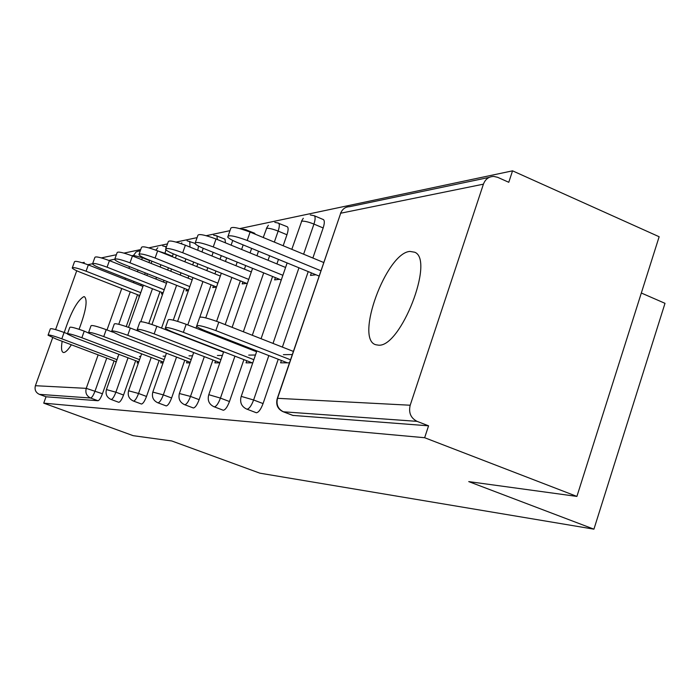 <?xml version="1.0" encoding="UTF-8"?>
<svg xmlns="http://www.w3.org/2000/svg" width="700" height="700" viewBox="0 0 700 700"><rect width="100%" height="100%" fill="white"/><g stroke="black" fill="none" stroke-linecap="round" stroke-linejoin="round"><path stroke-width="1.05" d="M409.938 251.422C386.312 252.77 354.594 339.132 375.769 344.733L378.525 345.17C400.654 347.55 434.805 259.936 414.759 252.236L409.938 251.422M79.065 329.28C85.995 310.835 87.797 299.976 84.473 296.713L83.755 296.669C77.324 300.405 70.822 312.358 64.251 332.517M62.16 341.303C61.022 348.075 61.416 351.803 63.341 352.467L63.744 352.511C65.634 352.371 68.171 349.79 71.365 344.767M641.322 293.011L665 303.328L593.924 529.165L259.919 473.183L171.771 440.965L133.149 435.671L43.732 403.148L46.016 396.786L97.983 400.733L90.624 398.02L39.366 394.354L46.016 396.786M512.549 170.835L508.778 182.289L497.674 177.327L493.798 176.418C488.819 176.54 485.363 179.13 483.411 184.17L410.191 405.23C408.459 412.711 410.751 418.084 417.069 421.356L428.566 425.819L424.646 437.719L576.905 496.414L659.146 236.74L512.549 170.835L239.767 228.594M229.968 230.668L206.246 235.69M197.085 237.632L176.085 242.078M167.492 243.898L148.803 247.852M140.718 249.568L123.996 253.102M116.375 254.721L101.351 257.898M39.366 394.354C35.718 392.586 34.396 389.707 35.403 385.709L52.684 337.654M55.58 329.604L76.729 270.769M82.127 262.736L84.306 262.377M576.905 496.414L468.746 481.609L593.924 529.165M424.646 437.719L43.732 403.148M115.859 362.924L115.903 361.567M139.317 296.704L138.854 296.765L139.335 295.418M118.046 356.746L117.609 356.755M323.26 219.529L323.418 219.599C324.686 220.623 324.599 223.405 323.155 227.955L312.865 258.029M308.227 271.6L282.389 347.095M278.233 359.24L263.06 403.576C260.899 409.281 258.694 412.344 256.463 412.755L256.016 412.624M428.566 425.819L292.793 415.398M149.73 260.295L148.934 262.544M145.268 272.886L144.664 274.601M141.225 284.305L140.77 285.574M137.532 294.709L126.245 326.55M114.082 360.885L102.436 393.741C100.791 398.064 99.304 400.391 97.983 400.733M246.776 360.736L246.041 362.845L252.77 362.845M255.456 355.014L248.71 355.101M279.484 279.291L274.619 279.895L275.398 277.629M245.718 229.731L254.66 233.257L255.281 234.22M251.632 248.386L250.066 252.919M245.674 265.554L244.422 269.159M240.362 280.866L225.181 324.616M220.92 336.892L220.631 337.724M212.914 359.957L199.133 399.665C197.173 404.819 195.274 407.584 193.428 407.977L193.095 407.873M187.136 361.139L186.532 362.88L190.059 362.88M192.526 355.81L188.982 355.854M216.475 287.114L212.809 287.569L213.439 285.757M198.502 246.068L197.794 250.25M193.681 262.062L192.675 264.933M188.816 275.922L188.037 278.154M184.433 288.426L173.294 320.154M169.601 330.68L169.435 331.135M159.136 360.483L146.51 396.445C144.716 401.144 143.045 403.672 141.505 404.031L141.19 403.918M137.629 361.445L137.112 362.915L138.416 362.915M140.683 356.466L139.379 356.484M162.776 293.79L161.429 293.956L161.945 292.477M173.232 253.811L172.331 256.751M168.438 267.776L167.65 270.016M164.01 280.324L163.406 282.03M159.994 291.707L148.785 323.47M135.66 360.692L123.541 395.036C121.826 399.534 120.251 401.957 118.825 402.308L118.545 402.211M188.396 290.605L185.981 290.902L186.559 289.266M161.289 361.296L160.729 362.898L163.048 362.898M165.41 356.151L163.082 356.178M216.466 235.821L224.989 239.164L225.47 242.856M221.296 255.649L220.036 259.271M215.933 271.023L214.935 273.884M211.111 284.83L199.876 316.995M196.604 326.392L196 328.125M184.782 360.238L171.605 397.976C169.732 402.894 167.956 405.536 166.268 405.912L165.909 405.781M246.593 283.377L242.218 283.92L242.926 281.899M215.504 360.955L214.839 362.863L219.817 362.863M222.39 355.434L217.394 355.495M277.9 223.037L287.306 226.765C288.488 227.693 288.365 230.361 286.956 234.763L283.168 245.752M278.469 259.394L276.911 263.909M272.58 276.483L252.306 335.274M248.098 347.489L247.809 348.32M243.915 359.625L229.469 401.52C227.412 406.936 225.365 409.841 223.344 410.244L222.968 410.13M315.928 274.759L310.485 275.433L311.36 272.886M281.409 360.483L280.604 362.828L289.45 362.819M292.267 354.55L283.395 354.664M48.151 334.924L50.321 328.904C50.785 328.134 55.379 329.324 64.094 332.456L61.81 338.809C53.095 335.676 48.51 334.477 48.046 335.213L56.332 339.106L116.288 361.716M64.094 332.456L67.419 333.725M61.81 338.809L117.023 359.66M72.38 267.619L74.48 261.783C75.066 260.689 79.686 261.73 88.331 264.906L86.074 271.197C77.42 268.021 72.809 266.963 72.231 268.03C72.966 269.001 75.67 270.428 80.334 272.291L139.72 295.566M140.744 292.661L86.074 271.197M142.957 286.431L88.331 264.906M67.524 333.69L69.764 327.451C70.201 326.567 75.022 327.793 84.236 331.118L81.865 337.741C72.651 334.425 67.83 333.191 67.401 334.031L75.897 338.065L138.775 361.874M84.236 331.118L97.239 336.928L163.327 362.075M81.865 337.741L139.571 359.634M88.664 332.342L90.974 325.868C91.368 324.861 96.451 326.113 106.216 329.648L103.749 336.578C93.975 333.051 88.9 331.774 88.515 332.754M106.216 329.648L112.665 332.106M103.749 336.578L164.194 359.616M111.834 330.864L114.214 324.152C114.538 322.98 119.91 324.275 130.314 328.029L127.741 335.3C117.329 331.537 111.965 330.225 111.659 331.354L120.593 335.676L190.251 362.329M130.314 328.029L141.593 332.369M127.741 335.3L191.196 359.608M137.322 329.236L139.79 322.271C140.018 320.906 145.705 322.236 156.844 326.261L154.157 333.891C143.01 329.866 137.331 328.519 137.112 329.84C138.215 330.864 141.26 332.36 146.265 334.311L219.896 362.644M156.844 326.261L223.554 352.091M154.157 333.891L220.938 359.634M165.524 327.434L168.061 320.215C168.157 318.605 174.204 319.97 186.183 324.301L183.365 332.334C171.377 328.011 165.34 326.62 165.261 328.178C166.469 329.28 169.584 330.82 174.624 332.797L252.219 362.845M186.183 324.301L256.585 351.741M183.365 332.334L253.855 359.678M92.697 263.471L94.868 257.442C95.428 256.2 100.284 257.259 109.419 260.627L107.074 267.19C97.93 263.83 93.082 262.754 92.531 263.961C93.319 264.994 96.084 266.473 100.835 268.38L163.082 292.924M164.202 289.748L107.074 267.19M166.495 283.255L109.419 260.627M114.87 258.947L117.093 252.718C117.626 251.309 122.745 252.385 132.431 255.955L129.999 262.815C120.295 259.245 115.185 258.151 114.66 259.525C115.509 260.636 118.352 262.168 123.174 264.119L188.58 290.071M189.805 286.598L129.999 262.815M192.185 279.808L132.431 255.955M139.143 253.995L141.426 247.564C141.916 245.936 147.324 247.03 157.64 250.845L155.102 258.02C144.769 254.223 139.37 253.111 138.898 254.686C139.825 255.868 142.73 257.46 147.612 259.455L216.519 286.991M217.857 283.159L155.102 258.02M220.334 276.054L157.64 250.845M165.847 248.535L168.192 241.911C168.604 240.039 174.335 241.141 185.377 245.21L182.718 252.752C171.666 248.684 165.944 247.555 165.55 249.384C166.556 250.652 169.531 252.297 174.475 254.328L247.266 283.649M248.727 279.405L182.718 252.752M251.318 271.95L185.377 245.21M195.37 242.515L197.768 235.69C198.065 233.511 204.155 234.614 216.029 238.989L213.255 246.925C201.373 242.55 195.291 241.421 195.002 243.547C196.105 244.904 199.15 246.61 204.12 248.666L281.26 280.009M282.887 275.293L213.255 246.925M285.582 267.453L216.029 238.989M196.884 325.439L199.491 317.957C199.404 316.05 205.844 317.441 218.803 322.114L215.854 330.601C202.886 325.929 196.455 324.511 196.56 326.349C197.881 327.53 201.066 329.123 206.115 331.118L287.411 362.828M218.803 322.114L293.352 351.4M215.854 330.601L290.491 359.774M228.174 235.812L230.615 228.812C230.764 226.257 237.256 227.343 250.101 232.076L247.196 240.45C234.334 235.716 227.85 234.605 227.719 237.099C228.935 238.543 232.041 240.31 237.02 242.384L319.06 276.045M320.863 270.76L247.196 240.45M323.689 262.5L250.101 232.076M35.403 385.709L86.24 388.351L98.149 354.874M107.013 329.945L121.747 288.523M125.011 279.361L125.457 278.092M128.923 268.363L129.535 266.639M133.219 256.27L133.534 255.404L131.88 255.736M114.581 259.262L108.885 260.418M92.461 263.76L87.815 264.705M106.741 358.111L95.06 391.02C93.406 395.342 91.928 397.67 90.624 398.02C86.581 396.051 85.12 392.822 86.24 388.351L102.436 393.741M149.625 260.592L142.389 257.696L133.534 255.404L136.159 251.904L140.341 250.635M483.411 184.17L340.699 213.22L277.533 398.317L410.191 405.23M417.069 421.356L283.439 411.801L293.317 415.555M293.125 415.529L283.246 411.775C277.795 409.264 275.756 404.959 277.148 398.877L277.533 398.317C276.045 404.565 278.014 409.062 283.439 411.801L282.678 411.477M489.186 177.389L349.676 206.675C345.38 206.806 342.387 208.985 340.699 213.22L277.34 398.309M142.564 257.189L141.697 259.656M138.023 270.007L137.41 271.723M133.963 281.444L133.508 282.713M130.261 291.856L118.746 324.293M128.039 357.805L115.885 392.192L106.418 389.594C105.297 394.205 106.864 397.504 111.125 399.481L110.897 399.376M123.541 395.036L115.885 392.192C114.161 396.699 112.595 399.131 111.186 399.49L118.755 402.299M172.489 256.287L164.981 253.269L164.824 253.733M160.921 264.766L160.125 267.015M156.476 277.331L155.873 279.046M152.451 288.733L140.822 321.632M137.742 330.348L137.576 330.829M185.876 258.921L184.87 261.791M180.994 272.79L180.215 275.03M176.593 285.311L161.551 328.081M151.218 357.464L138.556 393.479L146.51 396.445M213.176 252.35L211.916 255.973M207.795 267.75L206.789 270.611M202.956 281.566L187.793 324.922M176.54 357.088L163.319 394.879L171.605 397.976M243.18 244.912L241.605 249.454M237.204 262.106L235.944 265.72M231.866 277.445L216.624 321.283M212.354 333.55L212.065 334.39M204.321 356.65L190.496 396.419L199.133 399.665M286.956 234.763L278.145 231.096L274.339 242.095M269.623 255.763L268.056 260.286M263.707 272.877L243.364 331.765M239.138 343.998L238.849 344.829M234.938 356.151L220.439 398.108L229.469 401.52M323.155 227.955L313.941 224.079L303.616 254.205M298.953 267.794L273.017 343.411M268.844 355.582L253.61 399.989L263.06 403.576M158.559 251.213L164.981 253.269L165.944 249.83M165.296 246.461L166.136 247.721M141.426 404.023L133.56 401.091C135.091 400.724 136.754 398.186 138.556 393.479L128.59 390.784C127.426 395.588 129.062 399.026 133.49 401.082L133.227 400.96M189.761 241.369L189.998 247.091M166.18 405.904L158.008 402.841C159.67 402.456 161.446 399.805 163.319 394.879L152.81 392.088C151.602 397.11 153.309 400.689 157.92 402.824L157.623 402.684M213.64 235.226L216.912 235.848L217.367 239.54M193.322 407.96L184.809 404.757C186.629 404.355 188.528 401.581 190.496 396.419L179.375 393.523C178.133 398.773 179.909 402.517 184.713 404.74L184.362 404.574M242.777 229.119L246.251 229.775L246.873 230.825M274.829 222.381L278.53 223.099C279.694 224.026 279.562 226.686 278.145 231.096C272.921 229.049 269.08 228.112 266.63 228.305L263.244 237.51M223.221 410.226L214.349 406.866C216.344 406.455 218.374 403.533 220.439 398.108L208.976 394.748L208.644 395.115C207.357 400.619 209.213 404.53 214.218 406.849L213.815 406.648M314.108 215.661L314.248 215.722C315.499 216.737 315.394 219.529 313.941 224.079C308.473 221.918 304.386 220.946 301.709 221.165L291.821 249.322M256.305 412.738L247.039 409.203C249.252 408.774 251.44 405.703 253.61 399.989L241.412 396.436L241.054 396.882C239.715 402.666 241.666 406.77 246.89 409.176L246.409 408.94M157.78 247.756L155.873 250.154M151.9 261.161L151.104 263.41M147.446 273.752L146.843 275.459M143.404 285.162L128.468 327.338M118.895 354.349L106.479 389.419M166.46 246.82L162.68 245.928M181.834 242.83L181.072 243.609M176.418 255.106L175.403 257.985M171.518 269.001L170.73 271.241M167.099 281.549L151.952 324.494M141.619 353.815L128.66 390.574M194.871 243.32L187.049 240.809M203.227 248.299L201.959 251.939M197.82 263.734L196.814 266.595M192.964 277.576L177.616 321.335M166.442 353.22L152.898 391.834M232.741 240.459L231.105 245.157M226.686 257.836L225.426 261.45M221.322 273.201L205.748 317.887M201.766 329.297L201.434 330.243M193.664 352.546L179.48 393.216M268.38 225.277L266.42 228.358M258.501 251.204L256.935 255.727M252.56 268.345L232.12 327.346M227.876 339.605L227.588 340.436M223.659 351.785L208.775 394.748M303.284 218.278L301.481 221.218M287.131 262.946L261.065 338.713M256.874 350.91L241.211 396.436M323.418 219.599L314.248 215.722L310.275 214.944M342.046 210.577L340.48 213.281"/></g></svg>
